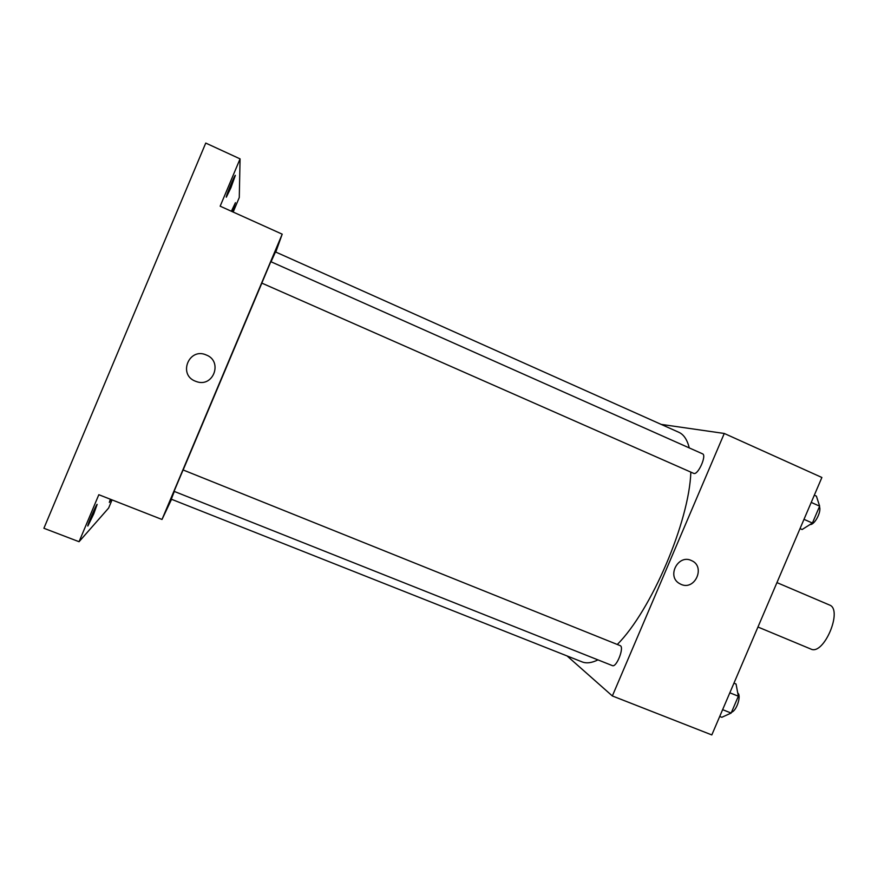 <?xml version="1.0" encoding="UTF-8"?>
<svg xmlns="http://www.w3.org/2000/svg" width="878" height="878" viewBox="0 0 878 878"><rect width="100%" height="100%" fill="white"/><g stroke="black" fill="none" stroke-linecap="round" stroke-linejoin="round"><path stroke-width="1.32" d="M810.515 648.886L810.844 649.04C823.773 655.888 843.341 609.453 829.414 604.975L776.942 582.608M661.134 424.381L724.273 433.469L821.885 477.478L711.817 734.93L612.35 695.958L567.078 655.943M724.273 433.469L612.35 695.958M681.01 584.353L679.078 583.31C666.567 575.814 678.475 553.941 691.458 560.57C705.857 566.387 695.08 590.916 681.01 584.353L679.067 583.31C666.567 575.814 678.475 553.941 691.458 560.57C705.857 566.387 695.08 590.916 681.01 584.353M174.305 491.439L171.298 499.187L582.07 661.88C586.438 663.614 591.739 662.945 597.962 659.883M617.289 644.485C651.246 610.572 689.274 521.565 690.843 472.144M689.274 447.923C687.211 439.68 683.721 434.467 678.815 432.283L275.483 251.931L271.05 261.776M693.861 473.451C698.164 475.075 706.977 455.177 702.543 453.827L270.819 261.677L261.809 283.1L693.861 473.451M612.372 665.612C616.554 667.862 624.686 646.845 620.12 645.615L183.085 469.949L174.063 491.34L612.372 665.612M183.14 469.971L261.853 283.133M275.78 252.063L282.2 234.163L162.002 519.469L171.55 499.286M162.002 519.469L98.819 494.709L79.053 541.715L43.9 528.271L205.748 143.07L240.067 158.874L220.158 206.187L282.2 234.163M196.485 381.601L195.322 381.173C177.784 374.599 189.154 347.172 206.187 354.953C223.155 361.176 213.431 387.835 196.485 381.601L195.322 381.173C177.784 374.599 189.154 347.172 206.187 354.953M79.053 541.715L108.62 508.066L112.055 499.9M233.164 212.048L239.277 197.506L240.067 158.874M230.892 187.815L226.326 197.199C225.35 197.451 234.843 174.448 235.359 175.348L230.892 187.815M231.386 211.258L235.447 202.686L232.231 211.631M93.737 513.893L87.844 526.043C86.845 526.306 96.646 503.511 97.151 504.389L93.737 513.893M110.968 499.472L109.333 502.414L110.332 499.22M733.942 683.172L736.049 684.017L738.354 696.221L731.154 713.057L721.826 717.293L719.719 716.459M729.827 692.797L738.354 696.221M722.616 709.654L731.154 713.057M731.506 712.245C736.653 710.862 741.603 695.585 737.75 693.016M814.312 495.203L816.397 496.136L819.646 506.156L812.413 523.047L802.119 529.522L800.023 528.611M811.228 502.414L819.646 506.156M803.996 519.337L812.413 523.047M810.098 524.506C814.619 525.154 821.808 511.435 819.415 506.694M810.844 649.04L757.955 627.024"/></g></svg>

